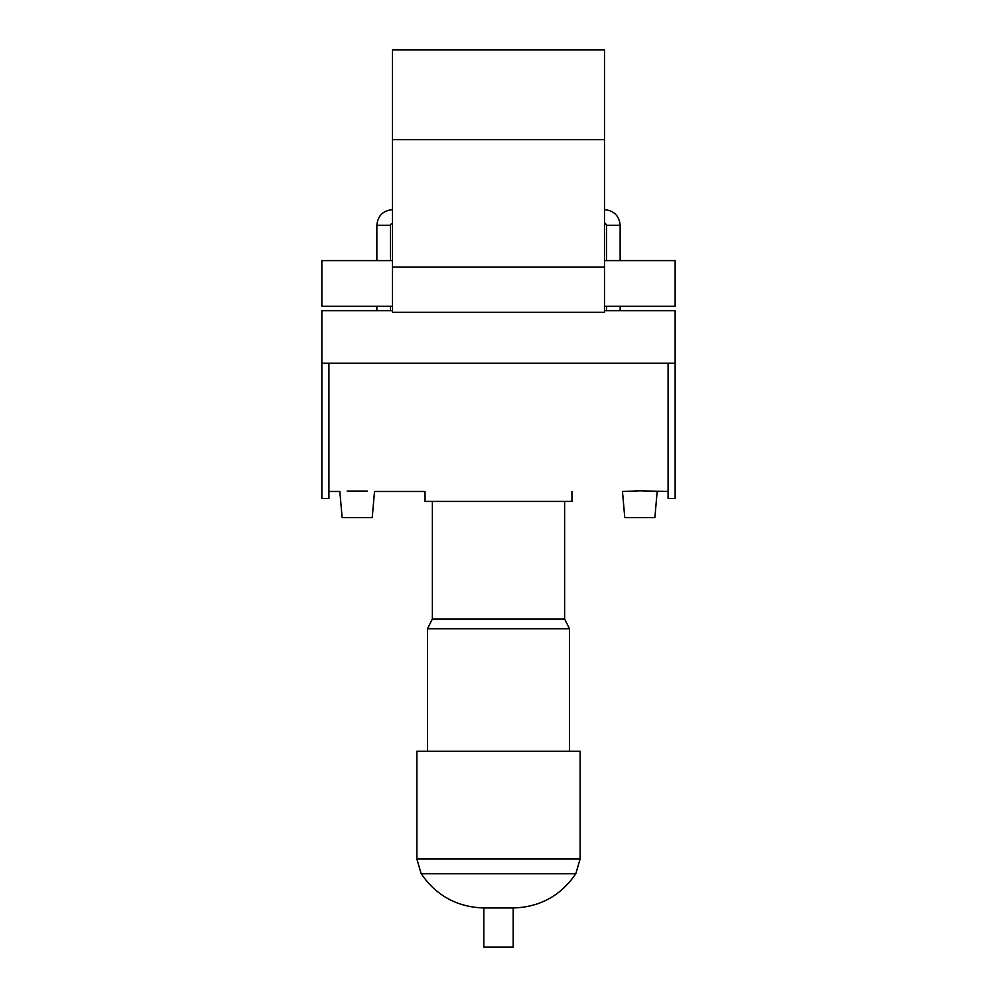 <?xml version="1.0" encoding="UTF-8"?>
<svg xmlns="http://www.w3.org/2000/svg" width="997" height="997" viewBox="0 0 997 997"><rect width="100%" height="100%" fill="white"/><g stroke="black" fill="none" stroke-linecap="round" stroke-linejoin="round"><path stroke-width="1.5" d="M392.506 312.348L392.506 49.85L604.494 49.85L604.494 312.348L392.506 312.348M604.494 310.69L675.143 310.69L675.143 498.525L668.09 498.525L668.09 363.195M392.506 310.69L321.857 310.69L321.857 498.525L328.91 498.525L328.91 363.195M392.506 306.316L321.857 306.316L321.857 260.616L392.506 260.616M604.494 260.616L675.143 260.616L675.143 306.316L604.494 306.316M347.143 491.047L367.22 491.047M657.16 491.471L654.879 517.568L624.77 517.568L622.477 491.471L639.825 490.823L668.09 491.471M328.91 491.471L339.84 491.471L342.121 517.568L372.23 517.568L374.523 491.471L425.034 491.471L425.034 501.429L571.966 501.429L571.966 491.471M564.626 501.429L564.626 618.987L432.374 618.987L427.476 628.783L427.476 751.227M564.626 618.987L569.524 628.783L427.476 628.783M569.524 628.783L569.524 751.227M421.17 873.684L575.83 873.684L580.129 858.99L580.129 751.227L416.871 751.227L416.871 858.99L421.17 873.684C436.25 895.692 457.137 907.12 483.807 907.968L483.807 947.15L513.193 947.15L513.193 907.968L483.807 907.968M390.5 260.616L390.5 225.297L376.854 225.297L376.854 260.616M604.494 223.291C604.98 222.78 605.653 223.453 606.5 225.297L620.146 225.297L620.146 260.616M392.506 267.134L604.494 267.134M392.506 139.68L604.494 139.68M580.129 858.99L416.871 858.99M376.854 306.316L376.854 310.69M390.5 306.316L390.5 310.69M606.5 225.297L606.5 260.616M606.5 306.316L606.5 310.69M620.146 306.316L620.146 310.69M620.146 225.297C619.224 215.788 614.002 210.566 604.494 209.632M390.5 225.297C390.001 224.799 390.662 224.126 392.506 223.291M392.506 209.632C382.998 210.566 377.776 215.788 376.854 225.297M321.857 363.195L675.143 363.195M432.374 501.429L432.374 618.987M575.83 873.684C560.788 895.755 539.9 907.183 513.193 907.968"/></g></svg>
